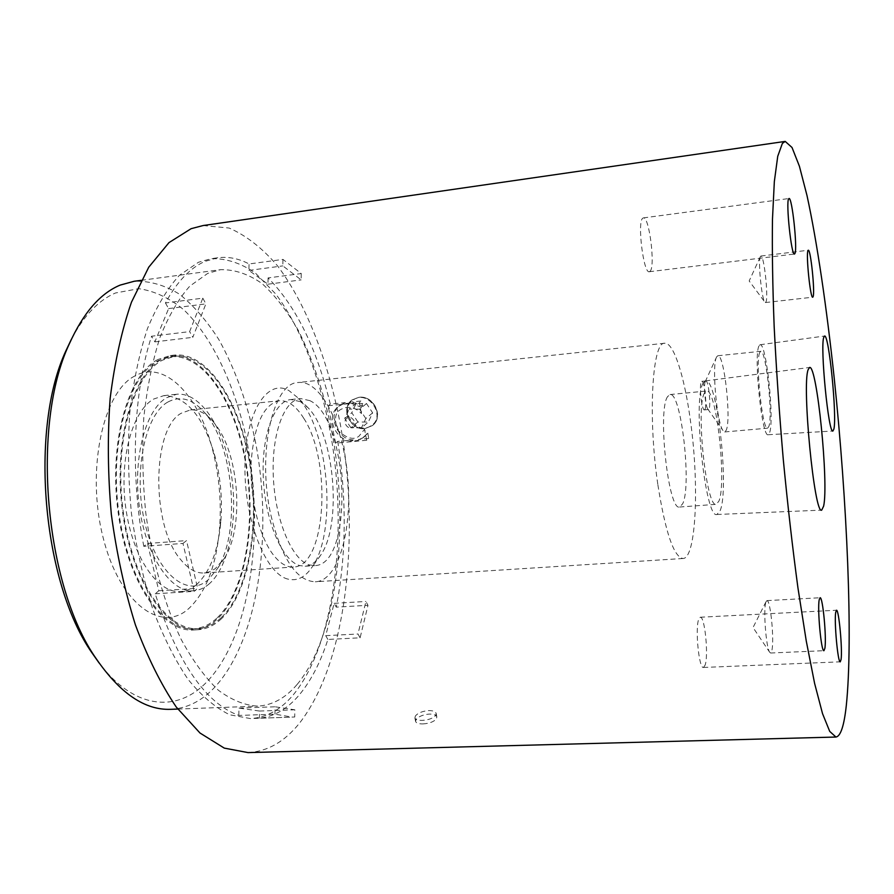 <?xml version="1.0" encoding="UTF-8"?>
<svg xmlns="http://www.w3.org/2000/svg" width="894" height="894" viewBox="0 0 894 894"><rect width="100%" height="100%" fill="white"/><g stroke="black" fill="none" stroke-linecap="round" stroke-linejoin="round"><path stroke-width="0.67" stroke-dasharray="4.47 3.35" d="M287.89 579.1C265.63 573.859 244.107 519.582 244.967 465.707C245.504 411.732 267.474 378.006 289.019 390.656L297.959 397.841C328.701 428.729 337.429 531.081 312.341 566.729C305.368 577.267 297.221 581.391 287.89 579.1M300.418 401.641L290.93 399.54C274.145 400.78 261.082 436.06 263.35 478.994C265.451 521.917 282.426 560.851 299.68 565.578L305.122 566.237C310.967 565.734 316.141 562.069 320.644 555.219C342.324 524.554 334.635 434.339 308.084 407.787L300.418 401.641M309.905 400.657L300.529 398.545C283.957 399.763 271.083 435.099 273.385 478.122C275.508 521.135 292.327 560.169 309.369 564.93L314.755 565.589C354.08 565.243 349.107 418.928 309.905 400.657M181.728 413.017C151.935 427.332 150.717 525.795 180.767 559.711C188.366 569.02 196.188 573.445 204.234 572.987L209.878 571.713L215.208 568.718L224.428 558.214C243.727 528.443 239.771 458.454 217.242 426.93L212.75 421.108C205.609 413.05 198.144 409.34 190.344 409.966L181.728 413.017M167.759 402.099C144.605 414.917 132.815 473.842 145.13 524.13C157.12 574.63 187.863 598.611 208.548 579.457L217.264 568.841C241.291 531.975 233.803 444.106 203.888 411.843C192.109 398.724 180.074 395.483 167.759 402.099M303.781 418.336C332.188 461.304 326.131 566.751 293.489 567.019C286.236 567.422 279.118 562.851 272.156 553.297C258.411 534.165 249.415 495.153 251.236 460.835C254.365 424.27 263.73 404.244 279.33 400.747C288.047 400.21 296.193 406.077 303.781 418.336M370.82 425.879C355.823 436.004 337.798 408.759 353.566 399.696C368.619 389.348 386.789 416.995 370.82 425.879M365.031 428.561L372.295 425.656C384.062 417.297 373.625 395.047 358.93 397.316L352.258 399.83C340.245 407.698 350.202 430.651 365.054 428.539L372.362 425.589C384.398 416.995 373.737 394.969 358.952 397.305L352.202 399.875C339.865 407.988 350.124 430.752 365.031 428.561M351.89 441.088L353.242 439.937L337.753 441.379L335.619 443.167L366.674 440.273L368.708 438.496L367.847 433.199L361.824 438.675L357.265 440.586L351.89 441.088C334.669 440.932 325.081 415.196 339.005 406.099L343.944 403.675L350.392 403.015L351.767 401.942L362.539 405.977L361.388 400.959L351.767 401.942M367.847 433.199L363.199 437.479L357.265 440.586M350.392 403.015L361.053 407.183L361.455 413.598C355.231 407.083 348.481 405.63 341.229 409.24C335.004 412.201 333.887 419.23 337.854 430.338C346.615 438.451 353.666 440.396 359.019 436.16L364.528 429.31L366.384 434.473M71.509 339.016C84.114 315.392 98.776 300.049 115.482 292.986L138.793 288.673C154.494 290.963 169.569 298.06 184.019 309.972C212.012 337.239 233.714 382.978 245.626 435.266C265.585 527.315 251.393 635.276 206.771 681.977C177.414 712.697 134.625 710.071 99.111 663.002M170.665 709.322C186.779 708.439 201.284 701.265 214.191 687.821C257.852 641.289 273.005 537.082 256.075 444.955C248.152 405.105 235.737 369.96 218.818 339.53C206.927 320.912 193.853 305.826 179.593 294.271C164.842 285.119 149.711 280.772 134.201 281.264M134.949 375.927C103.134 391.471 85.958 469.987 102.978 537.082C119.572 604.378 161.87 634.114 189.405 607.976C206.212 591.571 216.247 565.388 219.488 529.393C221.567 502.674 219.332 476.323 212.761 450.341C199.362 396.176 164.965 359.243 134.949 375.927M196.747 584.441C191.729 588.8 186.321 591.18 180.521 591.593C157.88 593.594 132.781 557.688 125.909 508.831C118.835 460.041 132.088 411.005 153.679 399.048L163.825 395.629C186.757 396.4 203.933 417.085 215.376 457.694C220.695 478.737 222.505 500.07 220.829 521.705C218.181 550.805 210.146 571.713 196.747 584.441M297.166 684.413C336.457 637.21 349.208 531.472 332.993 437.702C325.427 397.126 313.828 361.265 298.16 330.121C287.175 311.034 275.14 295.523 262.043 283.566C248.51 274.045 234.675 269.407 220.516 269.686L207.721 273.396L189.796 286.136C178.509 298.898 168.564 315.995 159.981 337.429C152.438 361.131 147.041 387.873 143.8 417.632C141.956 448.553 142.593 480.145 145.711 512.43C152.125 560.348 164.574 604.489 181.147 639.355C192.791 660.722 205.195 677.686 218.371 690.246C231.669 700.114 244.788 705.411 257.707 706.137C272.391 705.288 285.544 698.046 297.166 684.413M209.487 583.626C204.547 587.984 199.217 590.375 193.495 590.778C171.145 592.756 146.325 556.716 139.486 507.703C132.435 458.767 145.443 409.608 166.742 397.651L176.744 394.243C200.312 391.874 223.567 427.388 230.965 472.021C238.519 516.609 229.769 565.544 209.487 583.626M270.938 515.302C281.778 558.851 296.562 581.011 315.28 581.782C342.648 581.011 356.55 510.597 344.056 452.196C336.133 411.385 316.889 380.207 298.305 382.509C272.961 382.274 256.701 453.459 270.938 515.302M657.895 484.906C665.438 532.478 673.808 557.007 682.982 558.504C696.27 558.605 699.41 483.777 690.425 420.683C684.547 376.597 673.629 341.977 664.644 343.251C652.218 341.284 647.748 417.274 657.895 484.906M415.364 716.005L414.905 717.96C415.576 719.659 418.023 720.463 422.247 720.396C428.695 719.961 433.188 718.273 435.747 715.334L436.149 713.367C435.423 711.479 432.942 710.551 428.695 710.585C422.393 711.143 417.945 712.954 415.364 716.005M765.733 602.634C763.297 610.591 766.035 646.597 769.499 651.994L770.55 653.011L771.813 650.676C774.495 640.551 770.46 599.259 766.907 600.612L765.733 602.634M760.448 256.433L760.258 256.869C758.034 261.808 761.543 297.668 764.661 301.893L765.42 302.552L765.912 302.038C768.672 297.501 764.001 254.611 760.872 256.042L760.448 256.433M422.94 723.916C429.377 723.481 433.869 721.782 436.417 718.832L436.82 716.865C436.093 714.976 433.612 714.038 429.366 714.06C423.074 714.63 418.627 716.44 416.056 719.502L415.598 721.469C416.258 723.168 418.705 723.984 422.94 723.916M758.961 346C753.43 355.566 762.023 438.004 768.136 434.73L769.566 432.83C774.595 420.381 766.259 342.111 760.09 344.738L758.961 346M759.755 352.426C755.05 360.807 762.403 431.109 767.622 428.17L768.806 426.594C773.12 416.146 766.013 349.185 760.749 351.308L759.755 352.426M716.619 356.874L716.25 357.723C711.859 367.211 716.809 421.879 722.81 430.305L724.721 431.947L726.163 430.36C731.527 419.912 724.185 353.532 717.837 355.745L716.619 356.874M705.344 381.403L705.198 381.738C703.489 385.493 705.31 405.507 707.657 408.86L708.45 409.53L708.998 408.983C711.199 405.284 708.372 379.984 705.858 380.922L705.344 381.403M704.953 409.363L704.405 409.899C701.846 410.961 698.985 385.225 701.287 381.805L701.812 381.325C704.36 380.386 707.199 405.652 704.953 409.363M650.128 271.251L649.323 271.731C643.546 274.112 637.053 221.935 642.719 218.237L643.367 217.901C649.189 215.968 655.537 266.479 650.128 271.251M705.12 665.125L703.455 667.46C698.985 669.07 694.962 628.359 698.717 619.263L700.281 617.229C704.74 615.877 708.707 655.246 705.12 665.125M703.176 383.135C692.504 398.534 705.321 519.649 716.921 514.486L720.128 510.675C729.56 489.063 717.178 377.145 705.534 380.889L703.176 383.135M704.494 393.025C695.498 406.569 706.428 508.943 716.239 504.328L718.865 501.199C726.923 483.285 716.452 388.052 706.595 391.024L704.494 393.025M667.628 396.578C657.302 410.156 668.444 511.703 679.608 507.021L682.614 503.892C691.945 486.012 681.217 391.46 670.019 394.556L667.628 396.578M203.094 225.545L229.177 228.048C246.308 235.569 262.478 248.23 277.688 266.032C306.921 305.156 328.768 362.774 340.648 426.058C360.338 537.037 346.47 663.136 299.389 723.302C284.538 741.785 267.407 751.552 247.996 752.592M337.753 441.379C346.827 499.522 346.324 554.772 336.278 607.127L367.982 605.305L360.092 637.813L327.908 639.445C320.6 662.152 311.112 680.58 299.434 694.716C287.644 708.797 274.302 716.619 259.383 718.206L294.729 716.999L250.432 718.575L229.736 714.787C215.566 707.858 201.664 696.035 188.042 679.339C174.866 659.884 163.054 636.316 152.617 608.624C143.263 578.999 136.223 547.307 131.463 513.558C128.233 479.396 127.652 445.994 129.731 413.341C133.318 381.95 139.185 353.823 147.342 328.936C156.595 306.474 167.256 288.628 179.336 275.386L198.457 262.266L211.252 258.657C226.372 258.321 241.134 263.171 255.539 273.195L275.821 294.092C301.323 328.299 320.51 379.078 330.847 435.065C348.023 533.349 334.803 644.44 293.187 694.962C280.649 709.802 266.401 717.67 250.432 718.575M155.198 593.795L194.143 591.347L182.979 543.429L143.789 546.323L147.488 543.496L158.819 590.766L155.198 593.795C177.638 662.689 205.508 703.243 238.821 715.435L274.983 714.183L292.45 717.144M143.789 546.323C129.932 473.127 133.485 390.946 151.578 336.222L189.629 331.618L202.815 298.16L165.435 302.954C177.124 281.554 190.344 267.697 205.072 261.361L217.778 257.763C228.339 256.433 238.765 258.5 249.057 263.965L282.951 259.405L301.256 273.564L268.077 277.911C295.914 306.117 316.655 348.191 330.288 404.122L345.319 402.602L343.944 403.675M353.242 439.937C336.289 439.58 327.014 413.698 340.446 404.982L345.319 402.602M366.674 440.273L364.528 429.31M368.708 438.496L358.595 439.435M182.979 543.429L186.533 540.591L197.619 588.308L194.143 591.347M202.815 298.16L205.888 303.871L192.813 337.329L189.629 331.618M301.256 273.564L301.155 279.9L282.839 265.887L282.951 259.405M361.053 407.183L362.539 405.977M361.455 413.598L359.31 402.624L361.388 400.959M360.092 637.813L357.98 634.002L365.914 601.472L367.982 605.305M274.983 714.183L275.106 706.785L294.83 709.802L294.729 716.999M238.821 715.435L238.989 708.093L259.528 711.054L259.383 718.206M165.435 302.954L168.608 308.598L154.863 341.877L151.578 336.222M268.077 277.911L267.954 284.203L248.912 270.413L249.057 263.965M335.619 443.167L328.109 405.787L330.288 404.122M327.908 639.445L325.707 635.668L334.144 603.327L336.278 607.127M147.488 543.496L186.533 540.591M158.819 590.766L197.619 588.308M168.608 308.598L205.888 303.871M154.863 341.877L192.813 337.329M267.954 284.203L301.155 279.9M248.912 270.413L282.839 265.887M328.109 405.787L359.31 402.624M325.707 635.668L357.98 634.002M334.144 603.327L365.914 601.472M238.989 708.093L275.106 706.785M259.528 711.054L294.83 709.802M357.902 422.002L351.8 412.76L356.091 403.529L366.529 403.563L372.653 412.86L368.306 422.069L357.902 422.002L350.929 427.79L361.455 427.868L368.306 422.069M372.653 412.86L365.836 418.56L361.455 427.868M365.836 418.56L359.634 409.161L366.529 403.563M359.634 409.161L349.073 409.117L356.091 403.529M350.929 427.79L344.749 418.437L349.073 409.117M344.749 418.437L351.8 412.76M221.645 618.559C214.37 625.465 206.425 629.197 197.786 629.756C166.943 632.427 131.899 581.703 122.579 511.927C112.99 442.239 132.368 373.927 162.183 359.008L174.386 355.097C207.609 351.688 239.592 401.372 249.985 462.589C260.59 523.783 249.482 591.727 221.645 618.559M157.97 359.5C128.032 374.418 108.532 442.675 118.131 512.296C127.462 581.994 162.63 632.661 193.607 629.991C202.279 629.421 210.269 625.688 217.577 618.793C245.548 591.962 256.746 524.085 246.118 462.936C235.703 401.775 203.597 352.158 170.229 355.577L157.97 359.5M217.343 617.732C245.079 591.169 256.209 523.85 245.671 463.204C235.345 402.535 203.508 353.342 170.441 356.74L158.227 360.651C128.546 375.514 109.258 443.212 118.79 512.184C128.054 581.245 162.909 631.455 193.618 628.806C202.2 628.247 210.112 624.548 217.343 617.732M221.41 617.497C249.013 590.923 260.065 523.56 249.549 462.857C239.234 402.132 207.52 352.884 174.598 356.259L162.429 360.17C132.882 375.022 113.717 442.776 123.238 511.826C132.48 580.955 167.212 631.231 197.797 628.583C206.346 628.013 214.214 624.325 221.41 617.497M353.141 427.265C359.097 425.756 351.04 413.564 347.129 418.168C341.664 421.309 347.922 430.774 353.141 427.265M290.93 399.54L300.529 398.545M204.234 572.987L293.489 567.019M363.512 437.479L364.908 436.272M141.241 280.325L220.516 269.686M180.521 591.593L193.495 590.778M682.982 558.504L315.28 581.782M770.55 653.011L823.955 650.687M766.002 601.729L753.039 627.532L769.499 651.994M765.42 302.552L812.735 297.199M760.258 256.869L749.172 280.973L764.661 301.893M436.149 713.367L436.82 716.865M768.136 434.73L832.906 431.031M724.721 431.947L767.622 428.17M707.657 408.86L722.81 430.305M705.198 381.738L716.25 357.723M704.405 409.899L708.45 409.53M649.323 271.731L794.487 254.019M703.455 667.46L840.271 661.828M716.921 514.486L821.709 510.128M679.608 507.021L716.239 504.328M217.778 257.763L211.252 258.657M670.019 394.556L706.595 391.024M705.534 380.889L809.562 367.468M700.281 617.229L836.471 610.244M643.367 217.901L789.022 198.513M701.812 381.325L705.858 380.922M717.837 355.745L760.749 351.308M760.09 344.738L824.536 336.043M414.905 717.96L415.598 721.469M760.872 256.042L808.299 250.231M766.907 600.612L820.077 597.751M664.644 343.251L298.305 382.509M163.825 395.629L176.744 394.243M177.761 709.065L257.707 706.137M215.376 457.694L212.761 450.341M220.829 521.705L219.488 529.393M339.005 406.099L340.446 404.982M190.344 409.966L279.33 400.747M212.75 421.108L203.888 411.843M224.428 558.214L217.264 568.841M305.122 566.237L314.755 565.589M308.084 407.787L297.959 397.841M320.644 555.219L312.341 566.729M193.607 629.991L197.786 629.756M170.441 356.74L174.598 356.259M193.618 628.806L197.797 628.583M170.229 355.577L174.386 355.097"/><path stroke-width="1.34" d="M141.241 280.325L134.201 281.264L120.142 285.108C100.229 293.377 83.31 312.911 69.397 343.709C30.865 424.739 44.555 585.402 96.228 658.733C120.12 693.442 144.929 710.305 170.665 709.322L177.761 709.065M819.217 599.762C817.228 609.093 821.262 652.318 823.955 650.687L824.871 648.351C826.715 638.148 822.771 596.432 820.077 597.751L819.217 599.762M807.975 250.611C805.829 254.298 810.4 298.898 812.735 297.199L813.104 296.696C815.127 292.204 810.657 248.89 808.299 250.231L807.975 250.611M823.754 337.317C820.01 347.14 828.582 434.406 832.906 431.031L833.879 429.064C837.142 416.056 828.917 333.596 824.536 336.043L823.754 337.317M788.676 198.814C785.725 202.245 791.425 256.12 794.487 254.019L794.9 253.572C797.66 249.001 792.118 196.915 789.022 198.513L788.676 198.814M835.711 612.289C834.046 621.531 837.913 663.393 840.271 661.828L841.075 659.47C842.606 649.413 838.829 608.982 836.471 610.244L835.711 612.289M808.12 369.725C801.762 385.526 814.456 515.525 821.709 510.128L823.631 506.116C828.872 483.285 816.926 364.204 809.562 367.468L808.12 369.725M782.373 143.42L785.211 141.408L792.017 147.488L799.404 166.217L806.991 195.507C817.138 242.151 826.693 307.726 834.236 378.318C847.132 501.847 853.178 639.456 846.305 705.489C844.104 725.772 840.651 736.287 835.946 737.036L829.733 731.415L822.536 713.658L814.602 683.374L806.254 640.953L797.929 587.76C792.531 547.676 787.659 504.942 783.289 459.561C779.356 413.81 776.316 369.524 774.17 326.723C772.617 285.968 772.047 250.13 772.472 219.209L774.338 181.583L777.735 156.305L782.373 143.42M835.946 737.036L247.996 752.592L224.26 748.11L199.988 733.013L176.263 707.053C161.065 684.502 147.443 657.135 135.419 624.928C124.679 590.465 116.645 553.621 111.337 514.408C107.805 474.77 107.414 436.138 110.141 398.512C114.622 362.461 121.729 330.355 131.463 302.194L148.739 267.205L169 242.609L191.104 228.685L203.094 225.545L785.211 141.408M99.111 663.002L92.171 653.145C42.275 582.262 29.144 428.215 66.335 349.912L71.509 339.016M92.171 653.145L96.228 658.733M66.335 349.912L69.397 343.709"/></g></svg>
